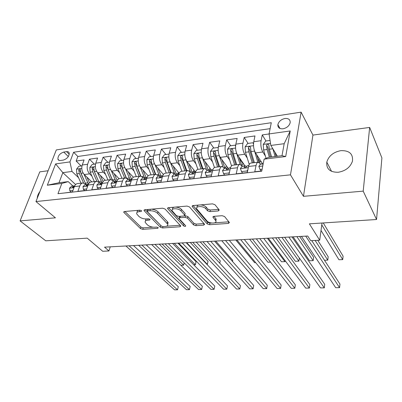<?xml version="1.0" encoding="UTF-8"?>
<svg xmlns="http://www.w3.org/2000/svg" width="402" height="402" viewBox="0 0 402 402"><rect width="100%" height="100%" fill="white"/><g stroke="black" fill="none" stroke-linecap="round" stroke-linejoin="round"><path stroke-width="0.6" d="M141.579 210.748L139.896 210.176L124.474 211.517L123.741 212.196L124.002 212.568L140.499 228.582L142.78 229.341L157.825 228.301L158.227 227.622L156.619 227.08L154.644 227.22C151.705 227.251 149.248 226.426 147.263 224.743L145.217 222.391C144.866 221.165 145.685 220.442 147.68 220.211L149.67 220.06L150.067 219.346L148.418 218.788L146.418 218.949C143.444 218.995 140.931 218.15 138.881 216.407L136.735 213.924C136.373 212.663 137.193 211.909 139.182 211.668L141.197 211.492L141.579 210.748M340.906 150.639C333.439 152.062 328.736 155.886 326.801 162.112C326.198 168.94 329.992 172.327 338.177 172.272C345.484 171.021 350.232 167.353 352.433 161.267C353.273 153.976 349.428 150.433 340.906 150.639M39.909 191.523C38.2 193.859 37.311 196.116 37.24 198.292M284.948 118.495C281.083 119.399 278.722 121.474 277.862 124.71C277.757 127.655 279.485 129.012 283.048 128.791C286.882 127.926 289.259 125.881 290.179 122.665C290.329 119.62 288.586 118.233 284.948 118.495M218.271 210.949L219.241 210.005L214.995 204.734L212.487 203.859L193.05 205.548L192.136 206.447L207.201 223.914L209.568 224.723L228.436 223.417L229.406 222.527L224.577 216.547L222.145 215.703L213.894 216.331L212.949 217.216L215.824 220.788C217.447 223.728 209.211 223.808 206.95 220.904L196.774 208.924C195.101 205.869 203.528 205.739 205.864 208.814L207.502 210.769L209.96 211.618L218.271 210.949L218.718 209.321M48.104 170.744L39.783 171.865L20.1 220.894L45.753 240.813L87.214 238.145L102.716 251.275L108.957 250.959L104.53 247.155L307.706 236.029L310.736 240.677L319.701 240.225L322.022 223.025M363.202 191.141L369.654 127.439L312.937 135.077L303.46 196.322L363.202 191.141L376.548 219.512L309.384 223.834L319.701 240.225M303.46 196.322L290.465 174.84L35.954 201.558L56.31 149.926L301.103 112.148L290.465 174.84M20.1 220.894L55.446 217.829L35.954 201.558M165.061 209.03L162.624 208.196L144.81 209.749L144.027 210.487L144.258 210.824L160.318 227.195L162.619 227.969L179.975 226.768L180.815 226.03L165.061 209.03M168.408 207.693L187.01 206.075L189.478 206.929L204.598 224.316L203.693 225.13L195.885 225.668L193.538 224.869L187.488 218.14L185.096 217.321L179.935 217.723L179.081 218.507L179.257 218.768L185.749 225.884C185.483 226.577 184.744 226.572 183.523 225.859L167.76 208.799L167.564 208.507L168.408 207.693M369.654 127.439L381.9 157.926L376.548 219.512M269.079 133.951L262.26 134.911L265.988 140.996M265.385 156.031L262.828 151.986C261.064 148.675 260.481 144.916 261.079 140.715L253.757 141.71L254.974 135.936L244.205 137.449L248.084 143.413M260.109 161.905L257.848 158.423M247.25 158.031L244.728 154.273C242.888 151.021 242.295 147.323 242.944 143.177L235.838 144.142L237.13 138.439L226.678 139.911L230.703 145.765M243.175 163.91L239.446 158.488M229.648 160.006L227.155 156.494C225.256 153.298 224.648 149.66 225.341 145.569L218.447 146.504L219.809 140.871L209.658 142.298L213.814 148.042M212.557 161.946L210.095 158.644C208.135 155.514 207.522 151.926 208.251 147.891L201.558 148.8L202.99 143.238L193.126 144.619L197.407 150.258M195.96 163.85L193.528 160.74C191.508 157.659 190.885 154.127 191.653 150.142L185.151 151.026L186.649 145.534L177.061 146.876L181.458 152.413M179.835 165.714L177.423 162.775C175.357 159.75 174.724 156.267 175.528 152.333L169.207 153.192L170.765 147.765L161.443 149.072L165.946 154.509M164.157 167.544L161.77 164.75C159.654 161.775 159.011 158.348 159.85 154.463L153.705 155.298L155.318 149.931L146.253 151.207L150.85 156.544M148.906 169.327L146.549 166.674C144.383 163.75 143.735 160.368 144.609 156.534L138.625 157.343L140.293 152.041L131.474 153.283L136.167 158.529M134.072 171.076L131.735 168.544C129.529 165.669 128.876 162.338 129.776 158.549L123.957 159.338L125.675 154.097L117.088 155.303L121.866 160.458M119.635 172.785L117.319 170.363C115.078 167.539 114.419 164.252 115.344 160.509L109.681 161.277L111.444 156.097L103.083 157.267L107.937 162.338M105.575 174.458L103.284 172.136C101.002 169.353 100.339 166.116 101.294 162.413L95.776 163.162L97.585 158.041L89.44 159.187L87.611 164.272C86.631 167.93 87.304 171.126 89.616 173.86L91.887 176.091M94.37 164.172L89.44 159.187M64.275 193L72.415 191.94L74.355 186.618C75.028 184.875 76.048 183.865 77.415 183.588L77.722 183.553M86.355 184.453L82.832 182.95C81.475 183.227 80.46 184.237 79.797 185.99L77.872 191.332L86.164 190.417L88.063 185.031C88.726 183.272 89.726 182.252 91.073 181.975L91.375 181.94M100.098 182.855L96.636 181.317C95.299 181.593 94.304 182.614 93.651 184.387L91.772 189.794L100.294 188.85L102.148 183.402C102.791 181.619 103.776 180.588 105.098 180.317L105.394 180.282M114.218 181.212L110.811 179.639C109.5 179.915 108.53 180.945 107.892 182.739L106.053 188.216L114.816 187.247L116.62 181.729C117.248 179.925 118.213 178.885 119.505 178.609L119.796 178.578M128.72 179.523L125.379 177.915C124.097 178.186 123.143 179.232 122.525 181.046L120.736 186.588L129.74 185.593L131.499 180.006C132.107 178.181 133.047 177.131 134.313 176.86L134.6 176.825M143.625 177.784L140.353 176.146C139.102 176.418 138.172 177.468 137.569 179.307L135.831 184.92L145.097 183.895L146.8 178.237C147.388 176.388 148.303 175.327 149.544 175.056L149.82 175.026M158.951 176.001L155.755 174.322C154.529 174.594 153.624 175.654 153.041 177.513L151.363 183.201L160.895 182.146L162.539 176.418C163.112 174.543 164.001 173.473 165.207 173.207L165.478 173.172M174.709 174.166L171.594 172.448C170.403 172.714 169.523 173.79 168.961 175.674L167.343 181.433L177.156 180.347L178.739 174.543C179.287 172.644 180.151 171.564 181.322 171.297L181.583 171.267M190.93 172.277L187.9 170.518C186.744 170.785 185.895 171.87 185.352 173.78L183.794 179.609L193.905 178.493L195.417 172.614C195.945 170.689 196.779 169.599 197.91 169.337L198.166 169.307M207.623 170.332L204.683 168.533C203.568 168.795 202.749 169.895 202.231 171.825L200.744 177.734L211.156 176.584L212.603 170.624C213.105 168.679 213.904 167.574 214.995 167.317L215.241 167.287M224.808 168.332L221.974 166.488C220.899 166.75 220.11 167.855 219.618 169.815L218.206 175.8L228.939 174.614L230.306 168.579C230.783 166.604 231.547 165.488 232.597 165.232L232.838 165.207M242.522 166.272L239.788 164.383C238.758 164.639 238.009 165.76 237.542 167.74L236.21 173.81L247.28 172.584L248.562 166.463C249.014 164.468 249.737 163.343 250.742 163.086L250.969 163.061M253.757 141.71C253.139 145.886 253.727 149.619 255.521 152.911L262.662 163.926M235.838 144.142C235.175 148.268 235.773 151.941 237.637 155.167L245.054 165.976M218.447 146.504C217.738 150.574 218.346 154.192 220.271 157.363L228.045 168.091M201.558 148.8C200.809 152.815 201.427 156.378 203.412 159.493L211.497 170.111M185.151 151.026C184.362 154.991 184.99 158.504 187.03 161.559L195.342 171.765M169.207 153.192C168.388 157.107 169.021 160.564 171.111 163.569L179.197 173.282M153.705 155.298C152.85 159.162 153.494 162.574 155.629 165.523L163.413 174.493M138.625 157.343C137.745 161.162 138.394 164.524 140.574 167.428L148.142 175.82M123.957 159.338C123.047 163.106 123.7 166.423 125.921 169.277L133.363 177.237M109.681 161.277C108.741 165.001 109.404 168.267 111.661 171.076L119.067 178.729M95.776 163.162C94.817 166.845 95.48 170.066 97.776 172.83L105.239 180.297M60.481 160.504L63.33 160.096C67.214 158.76 69.174 156.403 69.209 153.026C68.853 151.931 67.973 151.469 66.576 151.639L63.737 152.072C59.843 153.438 57.898 155.81 57.913 159.177C58.275 160.217 59.129 160.659 60.481 160.504M269.074 133.926L290.224 130.957L285.691 156.554L264.109 159.147L268.536 157.328L282.008 155.69L284.179 143.695L270.832 145.444L269.074 133.926L271.285 122.71L73.596 152.252L69.953 161.9L72.003 171.453L78.546 177.689M264.109 159.147L261.742 171.177L57.963 193.699L61.823 183.468L47.325 185.211L55.622 163.915L69.953 161.9M260.772 164.147L258.159 162.212L250.742 163.086M270.114 128.655L77.847 156.478L76.149 161.051L84.083 159.941L82.234 165.001C81.249 168.644 81.923 171.82 84.249 174.538L91.822 181.885M258.159 162.212C257.174 162.463 256.461 163.594 256.024 165.604L254.778 171.754L261.782 170.981L261.069 171.046L260.054 169.508L262.119 169.277M101.294 162.413L103.083 157.267M115.344 160.509L117.088 155.303M129.776 158.549L131.474 153.283M144.609 156.534L146.253 151.207M159.85 154.463L161.443 149.072M175.528 152.333L177.061 146.876M191.653 150.142L193.126 144.619M208.251 147.891L209.658 142.298M225.341 145.569L226.678 139.911M242.944 143.177L244.205 137.449M261.079 140.715L262.26 134.911M270.832 145.444L277.41 156.252M72.003 171.453L62.843 172.654L59.014 182.739L68.219 181.624L61.823 183.468M75.606 184.563L62.843 172.654L55.622 163.915M72.963 186.015L68.219 181.624M312.937 135.077L301.103 112.148M108.957 250.959L110.248 246.843M81.149 165.956L76.149 161.051M77.847 156.478L73.596 152.252M59.014 182.739L47.325 185.211M290.224 130.957L284.179 143.695M285.691 156.554L282.008 155.69M138.76 210.271C137.424 210.648 136.896 211.331 137.167 212.326M146.961 218.904C145.8 219.301 145.363 219.949 145.645 220.854M124.916 211.477L140.936 227.1L143.212 227.859L152.981 227.17M166.523 226.215L180.156 225.256M145.142 209.718L161.503 226.18M147.74 210.934L147.343 211.683L161.398 226.085L163.021 226.633L165.132 226.482C167.242 226.256 168.101 225.492 167.709 224.19L157.599 213.367C155.554 211.558 152.986 210.688 149.901 210.748L147.74 210.934L148.172 209.452M147.815 209.487L147.298 211.07M167.734 224.261L168.121 222.668L167.508 221.768L167.091 223.296M151.368 209.176C154.157 209.397 156.378 210.276 158.036 211.814L167.508 221.768M203.995 223.572L196.266 224.12L195.885 225.668M184.543 215.834L185.498 215.758L187.885 216.577L193.92 223.316L196.266 224.12M179.709 216.336L179.227 217.944M168.604 207.678L183.915 224.321L184.789 224.788M181.011 210.934C178.634 208.03 170.719 208 172.192 210.879L176.337 215.593L178.734 216.412L183.905 216.005L184.779 215.191L181.011 210.934L181.428 209.357C179.935 207.924 177.915 207.166 175.367 207.09M174.478 207.166C172.87 207.492 172.247 208.201 172.614 209.296M184.759 214.346L184.608 214.934M181.428 209.357L185.015 213.361M200.653 204.889C203.11 205.09 204.975 205.864 206.251 207.201L207.889 209.161L210.341 210.01L218.638 209.331M198.744 205.055C197.322 205.472 196.784 206.196 197.136 207.236M215.839 220.819L216.186 219.206L215.854 218.693L215.487 220.281M213.879 216.331L215.854 218.693M214.713 222.819L228.859 221.819M193.101 205.543L207.568 222.346L209.934 223.155L211.658 223.03M81.988 165.84L78.842 166.267L76.511 169.207L76.807 173.85L81.028 183.161M84.013 174.297L88.47 184.106M86.912 177.126L89.485 182.774M85.631 183.789L80.902 173.322L80.305 169.312C79.742 168.745 79.224 168.986 78.762 170.041L79.315 173.528L83.551 182.915M85.289 183.071L80.214 171.448L78.762 170.041M180.845 265.28L183.608 265.184L162.081 244.004M184.242 262.913L183.608 265.184L184.186 262.858M72.948 190.478L69.822 190.824L69.546 188.101L71.767 186.151M69.822 190.824L71.184 192.066L72.415 191.93M129.072 245.813L177.513 289.812L174.568 289.852L125.916 245.984M74.677 185.87L74.089 185.88L72.481 187.247C72.908 187.674 73.486 187.483 74.209 186.664L74.44 186.392M133.499 245.572L178.292 286.681L177.513 289.812L178.292 286.681M95.535 164.011L92.189 164.463L89.842 167.443L90.143 172.141L94.319 181.588M97.485 172.518L101.992 182.679M100.349 175.408L103.123 181.568M193.729 264.828L195.352 264.772L196.075 261.732L177.925 243.135M98.802 181.769L94.344 171.604L93.751 167.564C93.174 166.961 92.646 167.197 92.164 168.277L92.716 171.815L96.882 181.287M98.731 181.729L93.596 169.709L92.164 168.277M196.075 261.732L195.352 264.772L174.232 243.341M109.439 162.137L105.882 162.614L103.525 165.629L103.827 170.393L107.952 179.975M111.309 170.679L115.771 181.026M114.138 173.639L117.188 180.443M206.914 264.37L207.347 264.355L208.04 261.285L190.262 242.461M112.223 179.764L107.329 167.925L105.917 166.473L106.47 170.056L110.585 179.664M112.404 179.83L108.143 169.84L107.56 165.775C106.967 165.127 106.424 165.358 105.917 166.473M208.04 261.285L207.347 264.355L186.649 242.657M123.726 160.207L119.942 160.715L117.57 163.77L117.881 168.594L121.947 178.322M125.499 168.775L129.941 179.377M128.293 171.815L131.645 179.292M219.748 263.179L220.261 260.823L202.869 241.773M126.163 177.9L121.434 166.096L120.047 164.619L120.595 168.247L124.65 178.001M126.424 177.945L122.314 168.031L121.736 163.941C121.133 163.247 120.57 163.473 120.047 164.619M220.261 260.823L219.783 263.22M138.404 158.227L134.384 158.765L132.002 161.86L132.313 166.75L136.323 176.624M140.077 166.8L144.494 177.684M142.836 169.935L146.177 177.634M232.512 261.476L232.743 260.355L215.763 241.064M140.544 176.116L135.921 164.217L134.559 162.709L135.102 166.393L139.097 176.292M140.866 176.106L136.871 166.167L136.298 162.056C135.685 161.313 135.102 161.534 134.559 162.709M86.686 188.935L83.355 189.312L83.023 186.553L85.204 184.588M83.355 189.312L84.696 190.568L86.169 190.407M141.866 245.109L189.442 289.656L186.438 289.696L138.64 245.29M88.355 184.332L87.596 184.307L86.018 185.664C86.45 186.126 87.043 185.935 87.782 185.096L88.229 184.608M146.212 244.873L190.196 286.49L189.442 289.656L190.196 286.49M100.801 187.352L97.249 187.754L96.857 184.965L98.998 182.98M97.249 187.754L98.57 189.035L100.299 188.845M154.966 244.396L201.623 289.495L198.553 289.535L151.665 244.577M102.404 182.759L101.465 182.694L99.917 184.041C100.359 184.533 100.962 184.347 101.726 183.483L102.374 182.825M159.222 244.16L202.352 286.294L201.623 289.495L202.352 286.294M115.309 185.729L111.525 186.151L111.073 183.332L113.168 181.332M111.525 186.151L112.826 187.458L114.816 187.237M168.388 243.657L214.075 289.329L210.934 289.37L165.006 243.843M116.736 181.126L115.711 181.036L114.198 182.367C114.645 182.895 115.263 182.714 116.047 181.825L116.887 181.031M172.553 243.431L214.774 286.093L214.075 289.329L214.774 286.093M130.223 184.056L126.198 184.508L125.675 181.659L127.73 179.639M126.198 184.508L127.474 185.835L129.745 185.583M182.141 242.903L226.793 289.159L223.587 289.204L178.674 243.094M131.404 179.438L130.348 179.332L128.876 180.649C129.328 181.212 129.957 181.041 130.766 180.126L131.796 179.222M186.206 242.682L227.467 285.892L226.793 289.159M153.489 156.187L149.222 156.765L146.825 159.895L147.147 164.855L151.087 174.875M162.001 175.925L160.87 175.78L159.478 177.061C159.941 177.704 160.599 177.543 161.458 176.573L162.845 175.543L163.307 174.378M155.046 164.745L159.448 175.945M157.77 167.996L161.006 175.759M155.353 174.373L150.805 162.282L149.469 160.75L150.011 164.488L153.941 174.538M149.544 175.056L155.755 174.322L151.825 164.257L151.263 160.122C150.639 159.328 150.041 159.539 149.469 160.75M145.564 182.337L141.283 182.82L140.69 179.935L142.695 177.895M141.283 182.82L142.534 184.166L145.097 183.885M196.241 242.135L239.798 288.988L236.517 289.033L192.684 242.331M146.489 177.704L145.398 177.578L143.961 178.88C144.418 179.483 145.062 179.317 145.896 178.372L147.107 177.393M200.196 241.919L240.441 285.681L239.798 288.988M168.996 154.097L164.473 154.705L162.066 157.875L162.388 162.905L166.262 173.081M177.644 174.016L178.382 172.302M170.428 162.584L174.815 174.156M173.126 165.991L176.332 173.976M170.569 172.569L166.101 160.297L164.795 158.74L165.333 162.529L169.192 172.734M171.051 172.513L167.202 162.287L166.644 158.137C166.011 157.288 165.393 157.489 164.795 158.74M235.773 239.969L254.642 262.697L255.712 262.662M161.348 180.568L156.8 181.081L156.132 178.161L158.081 176.101M156.8 181.081L158.026 182.453L160.895 182.136M210.693 241.341L253.089 288.812L249.737 288.857L207.045 241.542M214.537 241.13L253.707 285.47L253.089 288.812M184.95 151.941L180.156 152.589L177.734 155.8L178.066 160.9L181.86 171.237M192.99 172.041L193.9 170.177M186.221 160.297L190.272 171.503M188.91 163.915L192.091 172.141M186.211 170.719L181.835 158.257L180.558 156.669L181.096 160.514L184.875 170.88M186.784 170.654L183.016 160.267L182.468 156.097C181.825 155.187 181.186 155.378 180.558 156.669M249.602 239.21L267.918 262.235L270.596 262.139M177.594 178.749L172.765 179.292L172.016 176.337L173.91 174.262M172.765 179.292L173.96 180.689L177.161 180.332M225.517 240.532L266.687 288.631L263.255 288.676L221.773 240.738M177.96 174.101L176.79 173.925L175.443 175.187C175.91 175.875 176.584 175.719 177.468 174.724L178.905 173.679M229.24 240.326L267.27 285.249L266.687 288.631M201.317 150.067L201.216 149.745L196.287 150.408L193.854 153.664L194.191 158.835L197.905 169.337L204.683 168.533M208.693 170.212L209.904 168.026M202.432 157.8L206.291 168.935M205.146 161.77L208.296 170.257M202.301 168.815L198.015 156.157L196.774 154.539L197.307 158.438L201 168.971M202.97 168.739L199.281 158.187L198.744 154.001C198.091 153.031 197.437 153.212 196.774 154.539M263.757 238.436L281.49 261.757L284.933 261.637L267.345 238.24M284.933 261.637L285.098 260.602M194.292 176.98L189.196 177.448L188.367 174.463L190.196 172.363M189.196 177.448L190.362 178.875L193.905 178.483M240.723 239.698L280.591 288.445L277.084 288.495L236.884 239.909M194.387 172.227L193.171 172.016L191.88 173.252C192.342 173.991 193.035 173.845 193.95 172.815L195.699 171.724M244.321 239.502L281.144 285.028L280.591 288.445M218.18 148.142L217.959 147.484L212.889 148.167L210.442 151.469L210.784 156.715L214.452 167.518M224.884 168.147L226.457 165.9M219.095 155.077L222.899 166.569M221.849 159.539L224.969 168.317M218.849 166.86L214.668 153.996L213.467 152.348L213.99 156.308L217.598 167.006M219.623 166.77L216.025 156.046L215.497 151.845C214.834 150.81 214.16 150.976 213.467 152.348M278.249 237.642L295.369 261.275L298.887 261.149L281.928 237.441M298.887 261.149L299.354 258.034M217.959 147.484L218.211 147.835M211.487 175.227L211.291 174.976L206.115 175.553L205.201 172.533L206.965 170.413M211.291 174.976L211.673 174.458M206.115 175.553L207.251 177.006L211.161 176.573M256.33 238.843L294.822 288.259L291.234 288.304L252.391 239.059M211.306 170.297L210.04 170.051L208.799 171.267C209.266 172.051 209.975 171.91 210.924 170.855L212.266 169.795M259.792 238.652L295.339 284.802L294.822 288.259M235.567 146.162L235.2 145.157L229.974 145.861L227.517 149.207L227.869 154.529L231.552 165.86M241.778 165.282L243.225 163.905M236.301 152.252L240.079 164.353M239.044 157.222L241.587 165.081M293.093 236.828L309.565 260.777L313.163 260.652L313.625 257.31L299.626 236.471M242.451 166.172L244.672 165.91L244.763 165.554M235.884 164.845L231.813 151.77L230.647 150.087L231.17 154.107L234.678 164.986M236.763 164.74L233.266 153.84L232.743 149.624C232.08 148.524 231.381 148.68 230.647 150.087M313.163 260.652L296.862 236.622M235.2 145.157L235.597 145.74M229.205 173.443L228.884 173.001L223.552 173.599L222.542 170.538L224.236 168.403M228.884 173.001L229.497 172.162M223.552 173.599L224.648 175.076L228.944 174.604M272.355 237.964L309.384 288.063L305.711 288.113L268.31 238.185M228.733 168.317L227.416 168.031L226.236 169.217C226.698 170.046 227.421 169.92 228.406 168.83L229.693 167.765M275.671 237.783L309.867 284.566L309.384 288.063M253.491 144.122L252.958 142.76L247.577 143.484L245.109 146.876L245.461 152.283L249.25 164.448M259.29 162.448L260.22 161.895M254.064 149.308L257.828 162.247M256.752 154.81L259.034 162.318M324.484 260.255L327.771 260.139L328.198 256.762L317.766 240.321M260.707 164.041L261.843 163.91L262.084 163.036M253.426 162.77L249.476 149.479L248.351 147.765L248.863 151.845L252.27 162.905M254.416 162.654L251.024 151.569L250.511 147.343C249.838 146.167 249.119 146.308 248.351 147.765M327.771 260.139L315.158 240.456M252.958 142.76L253.511 143.625M247.476 171.634L247.019 170.971L241.522 171.589L240.416 168.488L242.029 166.327M247.019 170.971L247.863 169.795M241.522 171.589L242.577 173.091L247.28 172.574M288.812 237.064L324.293 287.867L320.53 287.917L284.656 237.291M246.697 166.287L245.32 165.946L244.2 167.101C244.662 167.986 245.406 167.865 246.431 166.75L247.657 165.674M291.973 236.889L324.736 284.33L324.293 287.867M270.069 140.449L265.707 141.037L263.23 144.479L263.591 149.961L266.069 158.343M272.873 148.795L275.099 156.529M274.998 152.288L276.179 156.398M321.017 230.457L338.951 259.747L342.725 259.617L343.107 256.2L323.268 222.944M271.571 156.956L269.325 149.227L268.817 144.991C268.144 143.745 267.405 143.871 266.591 145.368L267.099 149.514L269.355 157.227M270.456 157.092L267.672 147.117L266.591 145.368M342.725 259.617L321.776 224.849M260.054 169.508L258.843 166.373L260.375 164.192M305.716 236.14L339.559 287.666L335.71 287.716L301.45 236.371M263.104 164.257L262.878 165.423M311.741 240.627L339.961 284.083L339.559 287.666M262.828 151.986L255.521 152.911M244.728 154.273L237.637 155.167M227.155 156.494L220.271 157.363M210.095 158.644L203.412 159.493M193.528 160.74L187.03 161.559M177.423 162.775L171.111 163.569M161.77 164.75L155.629 165.523M146.549 166.674L140.574 167.428M131.735 168.544L125.921 169.277M117.319 170.363L111.661 171.076M103.284 172.136L97.776 172.83M89.616 173.86L84.249 174.538M79.797 185.99L74.355 186.618M256.024 165.604L248.562 166.463M237.542 167.74L230.306 168.579M219.618 169.815L212.603 170.624M202.231 171.825L195.417 172.614M185.352 173.78L178.739 174.543M168.961 175.674L162.539 176.418M153.041 177.513L146.8 178.237M137.569 179.307L131.499 180.006M122.525 181.046L116.62 181.729M107.892 182.739L102.148 183.402M93.651 184.387L88.063 185.031M87.611 164.272L82.234 165.001M68.33 156.544L63.737 152.072M69.26 154.273L66.576 151.639M139.62 210.201L139.182 211.668M149.916 219.216L149.67 220.06M148.082 218.819L147.68 220.211M158.056 227.477L157.825 228.301M143.212 227.859L142.78 229.341M140.936 227.1L140.499 228.582M124.324 211.537L124.002 212.568M141.454 210.638L141.197 211.492M180.322 225.432L179.975 226.768M162.986 226.633L162.619 227.969M160.735 225.688L160.318 227.195M144.564 209.784L144.258 210.824M158.036 211.814L157.599 213.367M150.328 209.266L149.901 210.748M204.05 223.638L203.693 225.13M193.92 223.316L193.538 224.869M187.885 216.577L187.488 218.14M185.498 215.758L185.096 217.321M180.307 216.286L179.935 217.723M183.915 224.321L183.523 225.859M168.041 207.759L167.76 208.799M210.341 210.01L209.96 211.618M207.889 209.161L207.502 210.769M206.251 207.201L205.864 208.814M213.296 216.467L213.08 217.412M228.783 221.824L228.436 223.417M209.934 223.155L209.568 224.723M207.568 222.346L207.201 223.914M192.558 205.653L192.297 206.688M81.767 168.443L76.566 169.136M87.837 182.845L85.319 183.141M79.315 173.528L76.807 173.85M83.093 173.046L80.902 173.322M69.556 188.166L73.973 187.659M73.239 187.438L72.606 186.85M95.319 166.649L89.897 167.368M101.294 181.257L98.711 181.563M92.716 171.815L90.143 172.141M96.636 171.312L94.344 171.604M109.238 164.805L103.58 165.554M115.108 179.634L112.615 179.925M106.47 170.056L103.827 170.393M110.54 169.533L108.143 169.84M123.535 162.91L117.63 163.694M129.288 177.96L127.148 178.212M120.595 168.247L117.881 168.594M124.821 167.709L122.314 168.031M138.223 160.966L132.057 161.78M143.851 176.247L142.087 176.453M135.102 166.393L132.313 166.75M139.489 165.83L136.871 166.167M83.028 186.623L87.691 186.086M86.772 185.89L86.134 185.287M96.867 185.036L101.786 184.468M100.666 184.302L100.033 183.679M111.083 183.402L116.268 182.809M114.937 182.669L114.309 182.026M125.69 181.729L131.152 181.101M129.6 180.99L128.977 180.332M153.318 158.966L146.886 159.815M158.815 174.483L157.443 174.644M150.011 164.488L147.147 164.855M154.569 163.905L151.825 164.257M140.705 180.006L146.464 179.347M144.675 179.262L144.057 178.588M168.84 156.906L162.127 157.795M177.734 173.709L179.076 173.553M174.197 172.669L173.242 172.785M165.333 162.529L162.388 162.905M170.071 161.921L167.202 162.287M156.147 178.237L162.217 177.538M160.172 177.483L159.569 176.795M184.804 154.79L177.795 155.72M193.02 171.93L195.106 171.684M190.01 170.805L189.498 170.87M181.096 160.514L178.066 160.9M186.015 159.88L183.016 160.267M172.036 176.413L178.428 175.679M176.116 175.649L175.523 174.945M201.231 152.614L193.915 153.584M208.723 170.101L211.261 169.805M197.307 158.438L194.191 158.835M202.427 157.785L199.281 158.187M188.387 174.538L195.121 173.764M192.523 173.759L191.95 173.046M218.145 150.373L210.502 151.388M224.914 168.212L227.879 167.865M213.99 156.308L210.784 156.715M219.261 155.629L216.025 156.046M205.226 172.604L212.316 171.79M209.412 171.815L208.859 171.091M235.567 148.067L227.577 149.122M231.17 154.107L227.869 154.529M236.597 153.413L233.266 153.84M222.567 170.614L230.039 169.76M226.813 169.805L226.281 169.076M253.516 145.685L245.17 146.79M249.692 163.775L249.054 163.85M248.863 151.845L245.461 152.283M254.456 151.132L251.024 151.569M240.441 168.564L248.31 167.664M244.738 167.724L244.24 167.001M270.526 143.434L263.295 144.388M267.099 149.514L263.591 149.961M272.863 148.775L269.325 149.227M258.873 166.453L262.762 166.006M262.933 165.137L262.752 164.86M331.57 171.358L326.801 162.112M280.033 128.504L277.862 124.71M82.832 182.95L77.415 183.588M96.636 181.317L91.073 181.975M110.811 179.639L105.098 180.317M125.379 177.915L119.505 178.609M140.353 176.146L134.313 176.86M171.594 172.448L165.207 173.207M187.9 170.518L181.322 171.297M221.974 166.488L214.995 167.317M239.788 164.383L232.597 165.232M59.26 160.458L57.913 159.177M123.896 211.698L123.741 212.196M144.187 209.944L144.027 210.487M168.121 222.668L167.709 224.19M185.181 213.618L184.779 215.191M167.729 207.909L167.564 208.507M216.186 219.206L215.824 220.788M213.095 216.588L212.949 217.216M192.302 205.789L192.136 206.447M74.089 185.88L71.561 186.176M72.757 187.498L72.481 187.247M87.596 184.307L85.003 184.613M86.309 185.94L86.018 185.664M101.465 182.694L98.802 183.005M100.224 184.337L99.917 184.041M115.711 181.036L112.972 181.352M114.52 182.694L114.198 182.367M130.348 179.332L127.54 179.659M129.213 181L128.876 180.649M145.398 177.578L142.504 177.915M144.313 179.262L143.961 178.88M160.87 175.78L157.896 176.126M159.845 177.473L159.478 177.061M179.031 173.664L178.729 173.699M176.79 173.925L173.729 174.282M175.825 175.634L175.443 175.187M193.171 172.016L190.025 172.383M192.267 173.739L191.88 173.252M212.869 169.724L212.1 169.815M210.04 170.051L206.799 170.433M209.201 171.785L208.799 171.267M243.602 163.86L243.069 163.921M230.562 167.664L229.537 167.785M227.416 168.031L224.075 168.418M226.643 169.775L226.231 169.217M261.265 161.77L260.069 161.911M248.803 165.539L247.506 165.689M245.32 165.946L241.878 166.348M244.617 167.699L244.2 167.101M263.184 163.865L260.23 164.212M262.918 165.212L262.727 164.92"/></g></svg>
